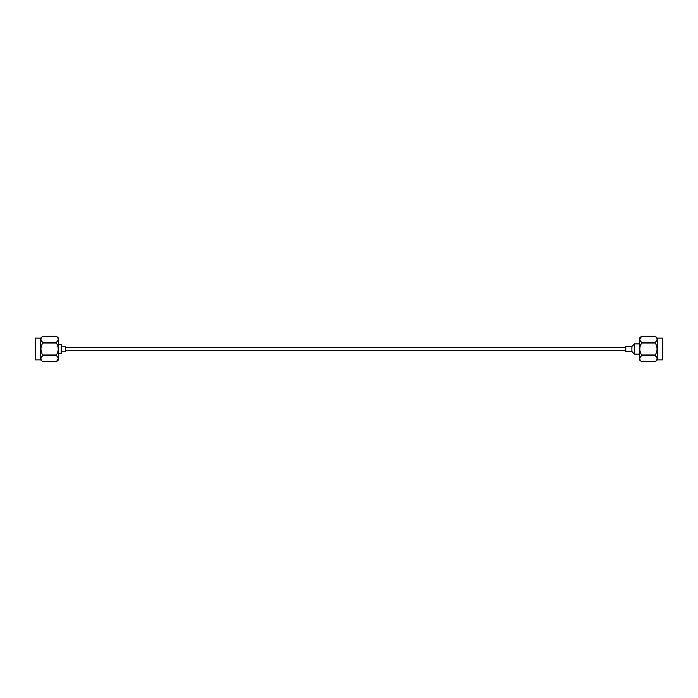 <?xml version="1.0" encoding="UTF-8"?>
<svg xmlns="http://www.w3.org/2000/svg" width="698" height="698" viewBox="0 0 698 698"><rect width="100%" height="100%" fill="white"/><g stroke="black" fill="none" stroke-linecap="round" stroke-linejoin="round"><path stroke-width="1.05" d="M35.258 338.068L35.258 359.932L35.258 338.068L40.624 338.068L42.674 336.357M35.258 359.932L40.624 359.932L40.624 338.068M42.691 336.331C40.379 338.312 40.379 340.301 42.691 342.29L42.691 343.041L56.451 343.041L56.451 342.29C58.772 340.31 58.772 338.329 56.451 336.331L42.691 336.331L56.451 336.331L58.519 338.068L58.519 359.932L56.451 361.669C58.772 359.688 58.772 357.699 56.451 355.71L42.691 355.71L42.691 354.959L56.451 354.959L56.451 355.71M57.725 337.762L58.004 338.294M58.519 340.772L58.519 357.236M58.519 344.472L61.215 344.472L61.215 353.528L58.519 353.528M61.215 346.164L65.603 346.164L65.603 351.836L61.215 351.836M40.624 359.932L42.691 361.669L56.451 361.669L58.222 358.685M56.451 354.959C58.772 350.998 58.772 347.028 56.451 343.041M42.691 342.29L56.451 342.29M56.451 361.669L42.691 361.669C40.379 359.671 40.379 357.69 42.691 355.71M42.691 354.959C40.379 350.972 40.379 347.002 42.691 343.041M662.742 359.932L662.742 338.068L662.742 359.932L657.376 359.932L655.309 361.669L641.549 361.669L655.309 361.669C657.621 359.688 657.621 357.699 655.309 355.71L655.309 354.959L641.549 354.959L641.549 355.71C639.228 357.69 639.228 359.671 641.549 361.669L639.481 359.932L639.481 338.068L641.549 336.331C639.228 338.312 639.228 340.301 641.549 342.29L655.309 342.29C657.621 340.31 657.621 338.329 655.309 336.331L641.549 336.331L639.778 339.315M662.742 338.068L657.376 338.068L657.376 359.932M640.275 345.903L641.549 343.041L655.309 343.041L655.309 342.29M641.549 354.959C639.228 350.972 639.228 347.002 641.549 343.041L641.549 342.29M640.275 352.097L639.996 351.033M639.778 349L639.996 346.967M634.534 343.87L631.899 346.505L631.899 351.495L634.534 354.13L634.534 343.87L639.481 343.87M631.899 351.495L625.809 351.495L625.809 346.505L631.899 346.505M655.309 355.71L641.549 355.71M640.275 360.238L639.996 359.706M655.309 343.041C657.621 347.028 657.621 350.998 655.309 354.959M625.809 347.316L65.603 347.316M625.809 350.684L65.603 350.684M657.376 338.068L655.309 336.331L641.549 336.331M639.481 354.13L634.534 354.13"/></g></svg>
